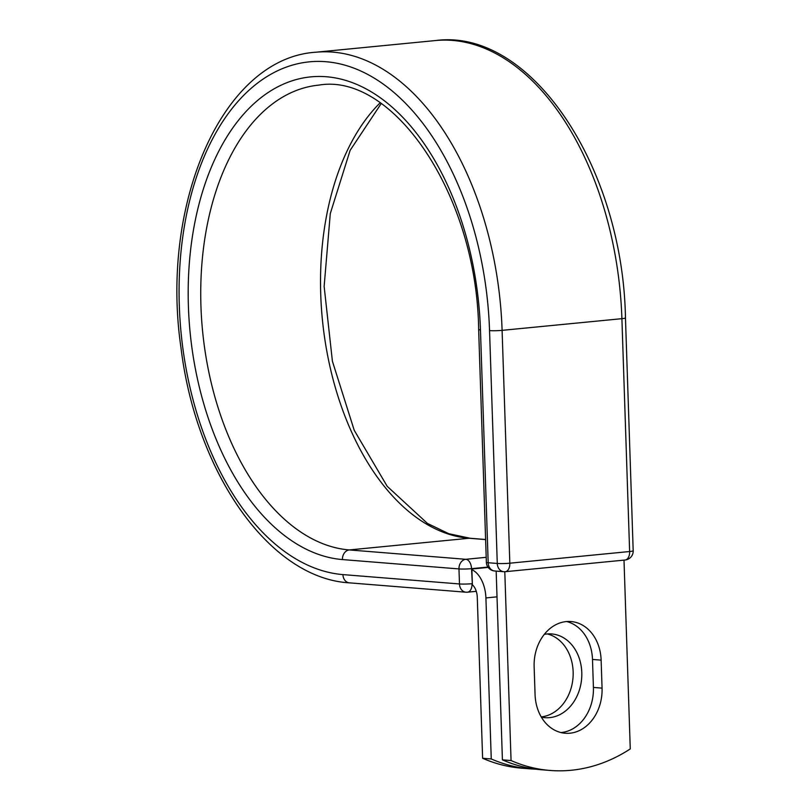 <?xml version="1.0" encoding="UTF-8"?>
<svg xmlns="http://www.w3.org/2000/svg" width="811" height="811" viewBox="0 0 811 811"><rect width="100%" height="100%" fill="white"/><g stroke="black" fill="none" stroke-linecap="round" stroke-linejoin="round"><path stroke-width="1.22" d="M569.951 733.205A42 33.464 94.6 0 0 602.056 688.113L601.133 660.134A42 33.464 94.6 0 0 570.995 621.54A42 33.464 94.6 0 0 534.135 666.672L535.067 694.652A42 33.464 94.6 0 0 565.196 733.245A42 33.464 94.6 0 0 569.951 733.205M560.908 732.546A42 33.464 94.6 0 0 561.303 732.515A42 33.464 94.6 0 0 593.419 687.424L592.486 659.444A42 33.464 94.6 0 0 566.646 621.54M544.303 634.364A42 33.464 -85.4 0 1 546.908 633.979A42 33.464 -85.4 0 1 551.652 633.938A42 33.464 -85.4 0 1 581.801 675.502A42 33.464 -85.4 0 1 549.676 717.623A42 33.464 -85.4 0 1 544.931 717.664A42 33.464 -85.4 0 1 541.363 717.137M530.252 768.858A186.824 148.859 94.6 0 1 491.253 758.954L485.911 597.92A27.979 16.737 -95.6 0 0 471.87 569.687L472.326 583.667A8.972 5.363 84.4 0 1 472.326 584.721A13.635 8.151 -95.6 0 1 477.273 597.231L482.616 758.265A186.824 148.859 -85.4 0 0 521.605 768.169L530.252 768.858A186.824 148.859 94.6 0 0 535.838 769.173M547.303 633.938A42 33.464 -85.4 0 1 573.032 677.418A42 33.464 -85.4 0 1 541.231 716.914M491.253 758.954L482.616 758.265M488.151 567.416L471.84 569.008L471.87 569.687M624.004 560.117L630.269 748.918A186.824 148.859 -85.4 0 1 550.051 770.45A186.824 148.859 -85.4 0 1 511.062 760.546L502.414 759.846A186.824 148.859 -85.4 0 0 541.413 769.761L550.051 770.45M496.16 571.106L502.414 759.846M504.797 571.735L511.062 760.546M593.419 687.424L602.056 688.113M497.011 596.845L485.911 597.92M487.908 567.071L471.536 568.663L472.326 583.667M466.923 592.192A8.972 7.147 -85.4 0 1 465.909 592.202A8.972 7.147 -85.4 0 1 459.482 583.961L458.975 568.927A8.972 7.147 -85.4 0 1 465.838 559.296L486.205 557.319M381.19 103.565L350.119 150.38L330.29 213.567L324.136 286.405L332.409 361.24L354.235 430.296L387.202 486.316L427.448 523.43L448.767 533.699L470.106 538.251A8.972 7.147 94.6 0 0 469.093 538.261L349.298 549.939A8.972 7.147 94.6 0 0 342.435 559.57A242.428 145.027 -95.6 0 1 188.405 306.436A242.428 145.027 -95.6 0 1 326.417 76.751A242.428 145.027 -95.6 0 1 480.457 329.884A8.972 0.77 -1.9 0 1 478.642 329.489L486.367 562.337A8.972 0.77 -1.9 0 0 488.181 562.733L497.275 563.463A8.972 0.77 -1.9 0 0 509.825 563.199L502.1 330.351L621.905 318.672A266.495 159.422 -95.6 0 0 435.517 40.55L315.722 52.228A266.495 159.422 -95.6 0 1 502.1 330.351A8.972 0.77 -1.9 0 1 489.55 330.614A257.523 154.06 -95.6 0 0 325.921 61.717A257.523 154.06 -95.6 0 0 179.312 305.706A257.523 154.06 -95.6 0 0 342.931 574.604L459.482 583.961A8.972 0.77 178.1 0 0 472.032 583.697A8.972 5.363 84.4 0 1 467.501 592.192L476.28 591.331M342.931 574.604A8.972 7.147 94.6 0 0 349.369 582.845L465.909 592.202A8.972 8.972 0 0 0 467.501 592.192M380.126 102.835A233.456 139.664 -95.6 0 0 328.364 359.192A233.456 139.664 -95.6 0 0 469.093 538.261L485.617 539.589M478.642 329.489C476.98 194.245 392.686 72.443 318.926 85.104A233.456 139.664 -95.6 0 0 201.564 318.601A233.456 139.664 -95.6 0 0 349.298 549.939L465.838 559.296A8.972 5.363 84.4 0 1 471.536 568.663A8.972 0.77 178.1 0 1 458.975 568.927L342.435 559.57M489.55 330.614L497.275 563.463A8.972 7.147 94.6 0 0 503.712 571.704A8.972 8.972 0 0 0 505.294 571.694A8.972 5.363 84.4 0 0 509.825 563.199L629.63 551.521L621.905 318.672A8.972 0.77 -1.9 0 0 625.463 317.942C622.899 167.492 531.195 27.787 435.517 40.55M480.457 329.884L488.181 562.733A8.972 7.147 94.6 0 0 494.619 570.974L503.712 571.704M505.294 571.694L625.099 560.016A8.972 5.363 84.4 0 0 629.63 551.521A8.972 0.77 -1.9 0 0 633.188 550.791L625.463 317.942M592.486 659.444L601.133 660.134M470.106 538.251L485.617 539.497M315.722 52.228C222.498 58.24 159.777 203.46 181.015 347.99C196.15 472.549 269.353 578.263 349.369 582.845M486.367 562.337A8.972 8.972 0 0 0 494.619 570.974M625.099 560.016A8.972 8.972 0 0 0 633.188 550.791"/></g></svg>
